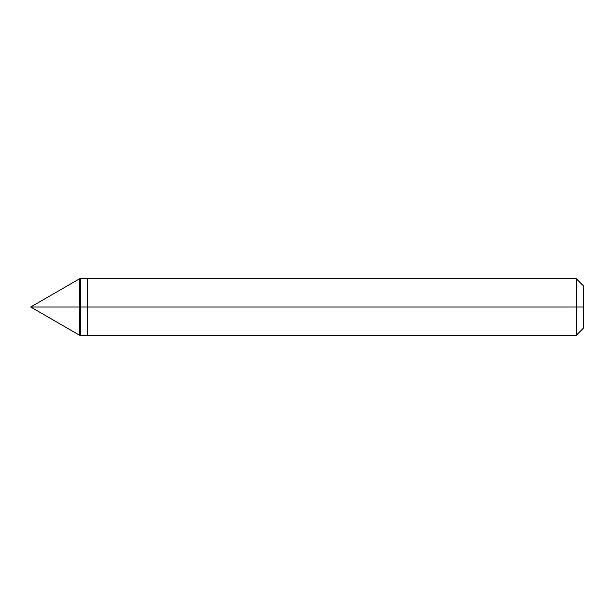 <?xml version="1.0" encoding="UTF-8"?>
<svg xmlns="http://www.w3.org/2000/svg" width="614" height="614" viewBox="0 0 614 614"><rect width="100%" height="100%" fill="white"/><g stroke="black" fill="none" stroke-linecap="round" stroke-linejoin="round"><path stroke-width="0.92" d="M87.38 307L87.38 335.336L87.38 278.664L87.38 307L80.296 307L80.296 278.664L80.296 307L30.7 307L79.782 307L79.782 278.664L79.782 335.336L80.296 278.664L80.296 335.336L80.296 307L80.296 335.336L80.296 307L87.38 307L87.38 335.336L87.38 278.664L87.38 335.336L87.38 307L576.216 307L576.216 278.664L576.216 307L87.38 307M583.3 307L583.3 328.252L583.3 285.748L583.3 307L576.216 307L576.216 278.664L576.216 335.336L576.216 307L576.216 335.336L576.216 307L583.3 307L583.3 328.252L583.3 307M583.3 285.748L576.216 278.664L79.782 278.664L30.7 307L79.782 335.336L576.216 335.336L583.3 328.252"/></g></svg>
